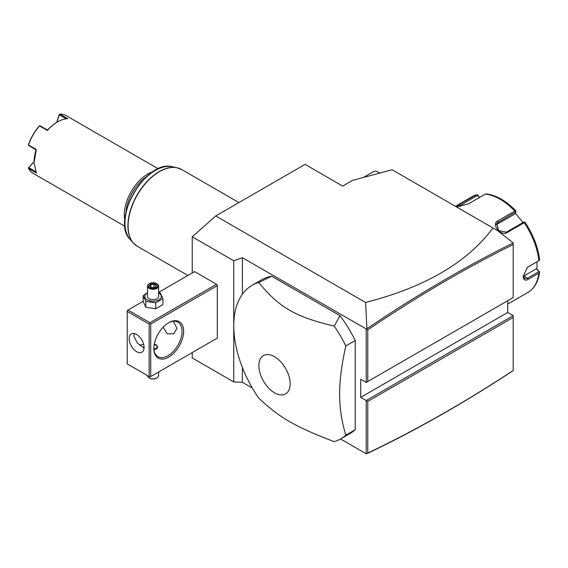 <?xml version="1.0" encoding="UTF-8"?>
<svg xmlns="http://www.w3.org/2000/svg" width="568" height="568" viewBox="0 0 568 568"><rect width="100%" height="100%" fill="white"/><g stroke="black" fill="none" stroke-linecap="round" stroke-linejoin="round"><path stroke-width="0.85" d="M192.24 272.952L192.24 236.799L215.748 215.954L305.073 164.379L342.681 186.091L352.558 180.397L392.105 169.747L492.96 227.981C467.393 262.451 424.935 287.273 365.586 302.46L366.964 328.709L366.594 329.135L367.759 329.88L367.759 381.526L513.188 297.561L513.188 244.538C464.681 268.593 416.202 297.043 367.759 329.88M192.24 236.799L233.739 260.755L233.739 381.923L192.24 357.968L192.24 352.572M233.739 260.755L242.387 257.716L242.387 294.231M366.594 329.135L242.387 257.716M365.586 302.46L215.748 215.954M216.529 338.549L217.317 338.095L217.317 285.619L216.529 284.263L194.59 271.596L158.607 292.371M233.739 381.923L242.387 382.285L252.341 388.029M366.594 453.825L367.759 453.079C416.202 429.969 464.681 402.442 513.188 370.492L513.188 370.584C464.418 402.748 415.677 430.445 366.964 453.669L366.19 453.761L340.566 438.965M513.188 315.659L513.188 317.469L367.759 401.427L366.19 400.525L513.188 315.659L507.7 312.492L507.7 300.728M492.96 227.981L497.873 230.814L513.188 242.948C464.418 267.102 415.677 295.694 366.964 328.709M379.452 173.155A8.868 5.119 -120 0 0 377.947 172.069A8.868 5.119 -120 0 0 373.51 171.628L363.385 177.479M377.947 172.069L379.701 173.084M513.188 242.948L513.188 244.538M366.19 329.199L366.19 382.427L367.759 381.526M366.19 382.427L360.708 379.261L360.708 397.359L507.7 312.492M366.19 453.761L366.19 400.525L360.708 397.359M513.188 370.492L513.188 317.469M367.759 401.427L367.759 453.079M242.387 367.489L242.387 382.285M355.22 340.537L355.22 429.756A88.651 51.184 60 0 1 350.179 433.42L340.779 438.844A88.651 51.184 -120 0 0 345.82 435.18C341.737 421.804 339.671 408.129 339.607 394.156C339.671 380.113 341.737 364.045 345.82 345.962A88.651 51.184 -120 0 0 334.218 326.096L340.026 315.687A88.651 51.184 60 0 1 355.22 340.537L345.82 345.962M271.689 276.233L258.696 282.495A88.651 51.184 -120 0 0 252.128 285.299L261.536 279.868A88.651 51.184 60 0 1 271.689 276.233L340.026 315.687M252.128 285.299A88.651 51.184 -120 0 0 233.767 325.883A88.651 51.184 -120 0 0 258.696 398.047C279.357 417.608 295.495 426.923 334.218 441.648A88.651 51.184 -120 0 0 340.779 438.844M355.22 429.756L345.82 435.18M258.88 365.714A22.109 12.766 -120 0 0 274.514 392.793A22.109 12.766 -120 0 0 290.149 383.769A22.109 12.766 -120 0 0 274.514 356.683A22.109 12.766 -120 0 0 258.88 365.714M334.218 326.096C295.495 316.958 279.357 307.643 258.696 282.495M507.7 304.086L527.814 292.477A55.408 31.985 -120 0 0 538.911 273.144L528.169 279.349C525.073 280.926 523.426 279.939 523.213 276.389L527.459 267.315L538.911 260.641A55.408 31.985 -120 0 0 524.2 222.727L507.188 232.546C500.862 236.65 490.823 224.083 497.809 220.881L514.821 211.055A55.408 31.985 -120 0 0 485.399 194.071L468.387 203.891L456.672 206.858L459.008 204.728L476.019 194.909A55.408 31.985 -120 0 0 472.413 196.507L455.43 206.312M538.911 273.144L539.6 271.98L539.266 271.525L539.6 271.98C538.386 281.586 534.46 288.423 527.814 292.477M537.051 261.827L536.938 269.218L536.291 268.841L539.6 271.98M539.018 271.547L527.551 278.171L524.406 278.604L523.227 276.012M527.189 267.535L538.911 260.641M479.491 197.479L477.482 194.703L472.413 196.507M536.938 269.218L539.266 271.525M536.291 268.841L523.845 276.027A6.646 3.841 -60 0 1 523.249 276.332M525.017 222.266C533.167 234.492 538.031 247.044 539.586 259.945L539.6 260.3M524.2 222.727L524.733 221.989L525.08 222.606M507.188 232.546L506.258 232.22L523.994 221.981L524.733 221.989M506.258 232.22L498.455 230.466L496.773 223.302L515.85 211.85L515.971 211.09L514.821 211.055M485.399 194.071L486.243 193.922M457.794 206.929L477.674 195.236L477.482 194.703M477.674 195.236L479.271 197.607M515.318 213.128L522.972 222.571M496.141 224.8A6.646 5.247 -144.9 0 1 496.269 224.722L514.984 213.916L515.85 211.85M216.529 284.263L149.931 322.716L127.992 310.05L143.179 301.281M127.992 310.05L127.204 310.497L127.204 363.882L149.143 376.548L149.143 324.072L127.204 311.406M149.931 322.716L149.931 323.618L150.712 324.072L217.317 285.619M150.712 324.072L150.712 376.548L217.317 338.095M183.62 331.307A21.051 12.155 -60 0 1 168.731 357.094A21.051 12.155 -60 0 1 153.85 348.503L153.85 348.503A21.051 12.155 -60 0 1 168.731 322.716A21.051 12.155 -60 0 1 183.62 331.307M150.712 376.548L149.931 377.003L149.143 376.548M149.143 324.072L149.931 323.618M144.052 347.368A10.529 6.078 60 0 1 141.872 352.188A10.529 6.078 60 0 1 133.757 349.37A10.529 6.078 60 0 1 129.163 338.776A10.529 6.078 60 0 1 131.343 333.956A10.529 6.078 60 0 1 139.458 336.774A10.529 6.078 60 0 1 144.052 347.368M134.382 333.586L133.863 336.057L137.435 343.193L144.031 348.056M168.334 322.951A19.944 11.516 -60 0 1 177.926 322.177A19.944 11.516 -60 0 1 182.058 331.307A19.944 11.516 -60 0 1 173.346 351.386A19.944 11.516 -60 0 1 157.975 356.725A19.944 11.516 -60 0 1 153.85 348.042M173.439 321.282L176.96 328.368L173.765 333.778L167.248 333.806L163.101 327.246M139.437 344.989A19.944 11.516 120 0 0 143.619 344.222M154.262 344.215L156.356 344.797L157.719 346.92L153.963 349.639M154.042 349.639A4.43 2.556 0 0 0 157.322 347.857A4.43 2.556 0 0 0 156.2 345.337A4.43 2.556 0 0 0 154.184 344.669M156.356 345.422L156.356 345.422A4.658 2.684 180 0 1 157.705 347.14M158.607 371.99L158.607 375.647A5.538 3.202 180 0 1 156.981 377.905A5.538 3.202 180 0 1 149.143 377.905L149.143 377.905A5.538 3.202 0 0 1 147.524 375.647L147.524 375.611M149.54 378.132L149.143 377.905L149.54 378.132A4.984 2.875 180 0 0 156.59 378.132L156.981 377.905M147.524 292.662L143.179 295.601L143.179 301.53L145.827 307.238L155.71 308.765L162.952 304.583L162.952 298.661L160.304 292.953L158.607 292.442M155.71 308.765L155.71 302.843L162.952 298.661M145.827 307.238L145.827 301.317L155.71 302.843M143.179 295.601L145.827 301.317M147.524 292.953A8.243 4.757 0 0 0 147.233 299.84A8.243 4.757 0 0 0 158.891 299.84A8.243 4.757 0 0 0 158.891 293.109A8.243 4.757 0 0 0 158.607 292.953M158.607 286.073A5.538 3.202 0 0 1 155.185 289.027A5.538 3.202 0 0 1 149.143 288.331A5.538 3.202 180 0 1 147.524 286.073L147.524 296.475A5.538 3.202 0 0 0 149.143 298.74A5.538 3.202 0 0 0 155.185 299.428A5.538 3.202 0 0 0 158.607 296.475L158.607 286.073A5.538 3.202 0 0 0 156.981 283.808L156.59 283.581L156.981 283.808M147.524 286.073A5.538 3.202 180 0 1 149.143 283.808A5.538 3.202 180 0 1 149.349 283.695M149.54 287.656A4.984 2.875 180 0 1 149.54 283.581A4.984 2.875 180 0 1 156.59 283.581A4.984 2.875 0 0 1 156.59 287.656A4.984 2.875 0 0 1 149.54 287.656M152.047 287.813L155.845 287.223L156.86 285.029L154.077 283.425L150.286 284.014L149.263 286.208L152.217 287.912M149.263 286.208L149.902 286.57L149.263 286.208M150.286 284.014L150.747 284.745L149.966 286.421M154.077 283.425L153.914 284.256L150.747 284.745L150.747 286.868M156.86 285.029L155.454 287.174M155.845 287.223L155.376 287.422L155.845 287.223M153.914 287.415L153.914 284.256L156.2 285.576M146.672 176.584A32.135 18.552 120 0 0 125.954 212.46M152.984 171.692A33.242 19.191 120 0 0 124.307 214.732A33.242 19.191 120 0 0 124.882 220.37M158.259 168.802L66.335 115.73A33.242 19.191 120 0 0 59.896 114.175L67.727 118.705A33.242 19.191 120 0 0 57.545 121.9A33.242 19.191 120 0 0 47.364 130.463L39.526 125.933A33.242 19.191 120 0 0 28.528 144.996L36.359 149.519L34.037 162.618L36.359 173.034L28.528 168.511A33.242 19.191 120 0 0 33.093 173.311L125.017 226.383M36.359 149.519L36.118 149.845L28.755 145.593L28.528 144.996M34.044 162.356A32.582 18.808 -60 0 1 36.118 149.845M56.686 122.404L59.221 114.516L59.896 114.175M66.207 118.811L59.264 114.807L59.342 114.353M57.545 121.9L57.077 122.17A32.582 18.808 120 0 0 47.52 130.086L47.364 130.463M39.526 125.933L40.158 125.833L47.52 130.086M39.604 125.748L39.263 126.032A32.582 18.808 -60 0 0 28.478 144.712L28.4 145.159M28.528 168.511L28.755 167.652L35.692 171.664M28.755 167.652L34.044 161.816M28.4 167.943L34.044 161.617M56.85 122.305L59.264 114.807M528.169 279.349L527.551 278.171L523.845 276.027M528.169 266.846L527.551 267.308M497.809 220.881L498.115 222.088L496.269 224.722M459.008 204.728L460.371 206.589M238.915 202.577L181.597 169.484A44.325 25.588 120 0 0 147.439 181.355A44.325 25.588 120 0 0 128.091 225.965A44.325 25.588 120 0 0 137.271 246.256L133.295 242.99A44.29 25.567 -60 0 1 137.087 194.966A44.29 25.567 -60 0 1 176.776 167.674A44.29 25.567 -60 0 1 179.325 168.419M135.212 244.822A44.29 25.567 -60 0 1 133.295 242.99L130.164 239.455A42.763 24.687 120 0 1 133.828 193.084A42.763 24.687 120 0 1 172.154 166.729L176.776 167.674L181.597 169.484M515.929 210.962C506.166 200.845 496.212 195.151 486.066 193.865M149.54 283.581L149.143 283.808M155.568 287.152L152.146 287.685L149.711 286.272M187.88 275.473L137.271 246.256M172.154 166.729C146.026 159.111 110.504 220.632 130.164 239.455"/></g></svg>
